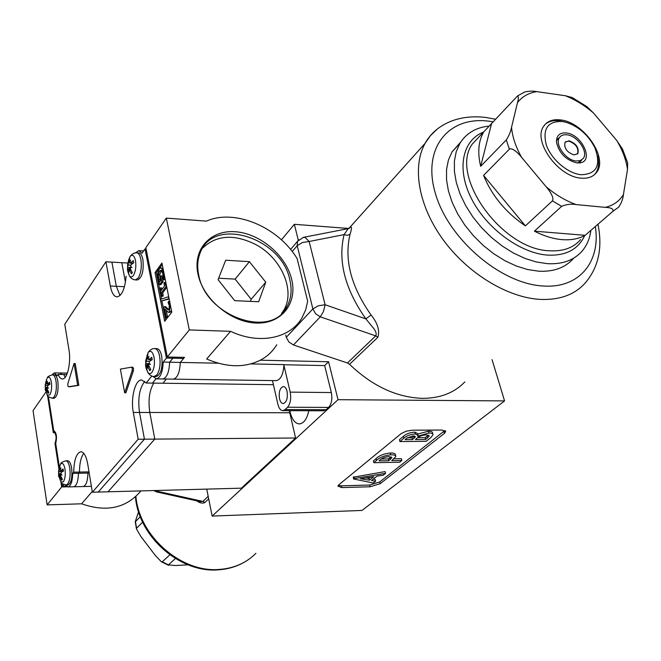 <?xml version="1.0" encoding="UTF-8"?>
<svg xmlns="http://www.w3.org/2000/svg" width="661" height="661" viewBox="0 0 661 661"><rect width="100%" height="100%" fill="white"/><g stroke="black" fill="none" stroke-linecap="round" stroke-linejoin="round"><path stroke-width="0.99" d="M208.182 496.337L202.886 501.41L199.796 501.525M196.681 500.84C199.953 503.095 202.671 503.657 204.86 502.517L208.694 498.865M142.611 522.14L136.612 528.238L135.455 521.669L140.281 516.704M175.396 558.537L168.448 564.874L162.259 561.842L169.836 554.827M162.259 561.842L161.358 561.776L155.5 555.678L140.983 536.649L136.488 528.957L136.612 528.238M188.038 564.825L175.562 565.519L168.448 564.874M138.562 511.821L135.232 521.752L136.488 528.957M577.821 162.978L581.754 159.888M564.634 121.921L559.503 120.814C553.48 120.071 548.663 121.285 545.052 124.466M581.002 174.719C567.617 173.397 551.125 159.218 546.267 144.817C542.392 128.887 547.688 121.103 562.156 121.475L566.287 122.343C578.78 126.59 588.307 135.026 594.85 147.651C601.32 165.275 596.701 174.297 581.002 174.719M566.221 132.952C581.787 134.158 594.421 161.267 579.978 162.854L576.822 162.903C565.775 160.012 558.999 153.063 556.479 142.057C556.397 135.546 559.644 132.514 566.221 132.952M559.685 137.314L557.273 139.38L556.438 141.099M594.28 174.81L595.412 173.521C598.709 168.993 599.411 163.077 597.536 155.789M577.293 154.137L577.549 153.831C578.879 148.047 575.929 143.801 568.691 141.09L565.329 141.9M568.997 140.793C576.235 143.503 579.185 147.758 577.854 153.542L574.004 154.938C566.783 152.27 563.808 148.031 565.072 142.231L568.997 140.793M566.874 134.803C577.35 135.629 588.711 151.989 583.225 158.466L580.308 160.615L576.152 161.011C565.75 160.326 554.29 144.032 559.545 137.505C561.115 135.34 563.552 134.439 566.874 134.803M464.84 381.926C454.38 392.774 440.35 398.252 422.759 398.36C396.807 397.534 372.407 386.181 349.545 364.294L377.885 337.259C379.877 330.45 377.605 323.031 371.077 315C351.032 286.51 344.017 259.599 350.041 234.258C352.255 227.5 351.933 225.533 349.082 228.359M303.135 237.398L348.14 228.648L344.092 234.614C337.713 261.045 344.976 289.138 365.872 318.891L325.121 304.746L309.141 241.496L302.383 242.513L297.194 245.718L312.884 308.918L286.287 337.292L288.874 341.968L293.451 344.959L320.296 316.834L375.729 335.879L377.885 337.259M371.077 315L365.872 318.891L374.052 328.889C376.126 331.855 376.687 334.185 375.729 335.879L347.455 362.98L349.545 364.294M292.212 251.544L297.194 245.718L297.566 241.282L303.515 237.324L305.217 237.514L309.141 241.496L344.092 234.614L347.413 235.341L350.041 234.258M347.455 362.98L293.451 344.959M286.287 337.292L285.767 335.069M573.261 258.674C565.172 267.763 553.637 271.935 538.674 271.2L527.726 269.564L516.365 266.044L504.913 260.723L493.709 253.741L483.084 245.305L473.35 235.647L464.79 225.054L457.66 213.85L452.157 202.357L448.422 190.922L446.539 179.858L446.547 169.48L448.414 160.061L452.05 151.856L460.684 142.123M590.76 231.284C589.587 239.125 586.671 245.76 582.019 251.197C573.946 260.302 562.387 264.458 547.341 263.665L536.344 261.979L524.917 258.401L513.39 253.014L502.112 245.958L491.396 237.439L481.58 227.698L472.937 217.031L465.732 205.745L460.155 194.185L456.354 182.676L454.421 171.563L454.388 161.135L456.222 151.691L459.841 143.462C466.03 133.472 475.482 127.705 488.206 126.168M560.396 119.922C583.762 121.921 608.839 158.351 596.346 172.661C592.958 176.933 587.827 178.751 580.969 178.123C557.983 176.809 532.394 140.735 543.772 126.127C547.275 121.103 552.819 119.038 560.396 119.922M580.622 239.588C573.451 247.834 563.106 251.56 549.588 250.775C501.864 249.767 449.083 175.652 472.301 144.032L483.811 131.812C478.407 141 477.366 152.501 480.663 166.324L506.285 139.95L509.35 149.196L483.571 175.413C491.875 195.722 505.814 212.545 525.388 225.888L552.422 200.878L561.652 206.339L534.418 231.168C544.036 236.084 553.307 238.91 562.238 239.646C571.121 240.298 578.763 238.861 585.15 235.316L613.086 211.165L618.622 207.215C621.398 203.175 622.993 198.978 623.414 194.615C619.44 201.134 613.416 205.381 605.327 207.364L576.119 204.579C565.742 200.828 555.744 194.879 546.118 186.749L521.612 157.359C515.754 146.94 512.391 136.926 511.54 127.3L517.497 102.612C522.091 96.613 528.511 92.953 536.749 91.639C533.468 90.896 529.527 90.987 524.917 91.92L523.743 92.4M483.811 131.812L517.571 95.903C518.621 96.663 518.588 98.902 517.497 102.612M536.749 91.639L565.32 95.729C575.161 99.613 584.564 105.38 593.528 113.031L586.968 106.652L572.079 97.489L565.32 95.729M622.53 149.113L616.82 140.562C622.588 150.336 626.149 159.945 627.504 169.373L627.636 162.837L622.53 149.113M627.504 169.373L623.414 194.615M593.528 113.031L616.82 140.562M605.327 207.364C610.88 207.562 613.466 208.826 613.086 211.165M561.652 206.339C566.246 204.356 571.071 203.762 576.119 204.579M585.15 235.316L534.418 231.168M546.118 186.749C549.349 190.302 554.571 197.986 552.422 200.878M509.35 149.196C512.225 147.205 518.687 153.542 521.612 157.359M511.54 127.3C510.755 131.539 509.003 135.761 506.285 139.95M480.663 166.324L491.652 123.202M525.388 225.888L483.571 175.413M287.039 391.279C287.932 398.087 286.684 402.185 283.305 403.574C281.578 403.483 280.314 401.88 279.52 398.773C278.636 391.973 279.892 387.891 283.288 386.52C284.99 386.611 286.238 388.205 287.039 391.279M289.824 279.851C292.154 289.782 291.228 298.648 287.048 306.464C272.01 339.399 205.554 316.66 198.688 274.869C197.069 267.003 197.515 259.814 200.027 253.295C212.817 215.808 281.702 237.398 289.824 279.851M197.961 274.075C202.985 298.995 230.879 322.378 256.228 323.047C281.66 324.088 297.706 303.151 291.633 279.223C285.924 255.295 260.079 233.432 235.399 231.747C210.644 229.714 192.558 249.139 197.961 274.075M159.268 268.928L157.657 273.745L158.062 280.074L159.541 284.693L161.813 281.611L160.673 275.901L160.069 276.728L160.788 280.363L159.45 282.189L158.64 279.182L158.433 274.654L159.722 271.068L160.97 270.192L162.804 273.29L163.201 279.644L164.044 278.504L163.457 272.72L161.648 268.25L160.805 267.87L159.268 268.928M161.614 270.489L159.714 274.72L160.326 280.999M159.714 274.72L158.433 274.654M161.813 281.611L163.093 281.677L161.953 275.968L160.673 275.901M163.093 281.677L160.821 284.759L159.541 284.693M160.805 267.87L163.011 268.399M164.515 275.877L163.903 275.852M165.052 278.562L164.044 278.504M165.11 278.876L164.49 279.719L163.201 279.644M168.828 298.598L168.456 296.748L160.573 299.342L160.929 301.143L169.076 298.615M169.15 298.97L160.929 301.143M160.408 287.882L159.879 288.593L161.408 296.318L161.937 295.607L161.383 292.79L166.118 286.444L164.391 282.503L163.911 283.148L164.482 286.031L160.978 290.749L160.408 287.882L161.689 287.94L161.978 289.402M166.638 286.477L166.118 286.444M166.308 284.817L165.779 284.792M166.803 287.312L162.664 292.856L161.383 292.79M162.664 292.856L163.226 295.665L161.937 295.607M163.226 295.665L162.689 296.376L161.408 296.318M166.283 284.701L165.68 282.569L164.391 282.503M168.803 301.284L168.043 302.284L169.307 305.655L168.968 309.571L168.225 310.009L164.399 306.654L163.655 307.629L165.614 317.544L166.233 316.751L164.663 308.844L168.216 312.281L169.447 311.728L169.96 305.002L168.803 301.284L169.621 301.317M164.399 306.654L165.688 306.712L168.786 309.778M166.316 310.744L167.522 316.801L166.911 317.594L165.614 317.544M167.522 316.801L166.233 316.751M171.406 310.232L170.753 311.777L169.513 312.331M165.704 319.99L161.978 301.185M161.548 299.02L156.318 272.629L162.218 264.466M171.794 312.141L164.688 321.312L155.046 272.563L161.928 263.02L171.794 312.141M156.318 272.629L155.046 272.563M45.923 392.056L33.05 410.646L47.129 504.888L81.6 503.806C106.528 512.498 126.301 508.202 140.917 490.908M166.332 218.105L189.302 329.93L230.557 331.318C259.401 345.025 290.543 338.349 302.143 317.536L305.688 309.778L307.679 301.259L297.161 258.666C278.264 227.037 234.696 208.471 206.43 221.121L166.332 218.105L145.85 247.685L167.307 356.99L184.485 357.386L180.288 362.426L218.254 363.22M276.736 344.736C272.811 351.313 267.325 356.469 260.302 360.204C244.562 367.946 226.682 367.549 206.662 358.989L230.557 331.318M283.916 364.74L324.667 365.591L328.583 361.749L260.302 360.204M328.583 361.749L338.027 399.682L212.14 516.076L206.736 489.115M92.234 491.495L81.6 503.806M250.783 363.905L283.916 364.608L283.908 365.236C283.272 374.531 280.718 379.67 276.24 380.645L275.951 380.645M135.488 252.808L138.81 250.635L142.016 253.237L145.032 248.883L166.423 358.08L163.193 362.063C162.722 372.151 160.458 377.753 156.384 378.885L162.771 378.984C166.878 377.852 169.158 372.259 169.629 362.195L172.885 358.229L172.661 357.114L172.885 358.229L169.629 362.195C169.158 372.259 166.878 377.852 162.771 378.984L173.356 379.133C177.503 378.018 179.817 372.44 180.288 362.426L183.584 358.469L183.361 357.361M189.302 329.93L167.307 356.99M166.423 379.034L162.92 383.24L166.423 379.034M273.406 384.685L152.468 383.099L155.946 378.869L152.468 383.099L146.164 383.016L141.545 379.943C135.158 379.645 130.498 398.376 133.307 412.439L138.174 439.235L154.79 439.102L108.024 491.801L154.79 439.102L149.807 412.472L154.79 439.102L295.574 437.995L289.295 410.688M283.908 365.236L290.204 392.13C291.336 398.616 290.46 403.648 287.552 407.242L285.164 409.572L282.908 410.671C280.628 410.547 278.959 408.432 277.909 404.317L272.472 380.596M324.667 365.591L331.335 392.551C332.516 398.93 331.607 403.888 328.6 407.416L326.121 409.713L323.543 410.787M89.012 471.871L87.963 473.078L89.202 473.053M87.963 473.078C87.665 481.109 86.087 485.604 83.228 486.546L83.228 486.546C86.087 485.604 87.665 481.109 87.963 473.078L88.971 471.871L79.452 472.061L78.461 473.268L87.963 473.078M51.971 374.828L54.342 372.878L57.201 375.754L58.127 374.415C59.366 377.439 60.82 378.951 62.489 378.968C67.356 379.406 71.231 362.36 68.984 349.942L64.761 324.254L105.917 261.781L111.891 262.128L116.336 286.312L111.891 262.128L121.781 262.698L125.441 282.222L121.781 262.698L127.755 263.037M153.765 383.116C149.361 390.527 148.039 400.31 149.807 412.472C148.039 400.31 149.361 390.527 153.765 383.116M58.92 468.955L54.97 443.465C56.697 438.392 56.416 434.649 54.111 432.253L53.318 432.781L47.559 395.617M54.97 443.465L55.714 443.465M67.298 486.81L61.704 486.95L60.952 482.1M295.574 437.995L241.372 488.173L98.249 492.065L144.429 439.185L98.249 492.065L92.358 492.23L87.731 464.088C86.227 456.032 83.889 451.909 80.708 451.727C76.362 453.223 74.032 460.039 73.71 472.177L79.452 472.061C79.535 463.411 80.973 457.164 83.757 453.339C80.973 457.164 79.535 463.411 79.452 472.061L78.461 473.268C78.163 481.332 76.602 485.835 73.784 486.777L73.784 486.777C76.602 485.835 78.163 481.332 78.461 473.268L72.727 473.383C72.429 481.464 70.884 485.975 68.083 486.926L65.398 484.926M47.129 504.888L61.704 486.95M67.802 385.652L67.918 383.463L74.065 363.509L77.668 385.313L68.455 386.768L67.802 385.652M132.283 368.4L132.134 370.854L124.665 392.808L120.393 369.102L131.514 367.177L132.283 368.4M74.065 363.509L75.222 363.533L78.824 385.33L77.668 385.313M132.134 370.854L133.382 370.879L125.896 392.816L124.665 392.808M276.24 380.645L173.356 379.133C177.503 378.018 179.817 372.44 180.288 362.426L163.193 362.063M133.307 412.439L139.521 412.456L144.429 439.185L139.521 412.456C137.678 398.434 139.446 388.081 144.817 381.397C139.446 388.081 137.678 398.434 139.521 412.456L289.716 412.77M166.423 358.08L183.584 358.469M105.917 261.781L110.321 286.015L116.336 286.312L120.013 295.517L116.336 286.312L124.45 286.709M58.127 374.415L63.729 374.506L65.216 377.274L63.729 374.506L66.802 374.556M59.903 372.969L62.076 374.481L59.903 372.969L54.475 372.887M202.704 248.024C216.519 234.952 234.234 233.812 255.857 244.595C281.264 258.063 295.517 290.328 283.974 309.869L281.528 313.587M218.072 279.661L225.69 260.227L249.412 261.665L265.763 282.197L258.658 301.747L234.696 300.656L218.072 279.661M250.379 301.366L251.147 299.276L235.151 279.107L218.634 278.223M265.763 282.197L251.147 299.276M249.412 261.665L235.151 279.107M133.382 370.879L133.522 368.425L132.704 367.21M110.321 286.015C111.692 292.93 113.932 296.558 117.03 296.896C121.88 295.839 124.912 288.94 126.111 276.207M59.341 466.906L55.706 443.481C57.11 437.177 56.573 433.046 54.103 431.079L54.508 431.154M53.797 431.154L48.443 396.633M63.72 484.472L62.332 486.182L66.257 486.083M62.332 486.182L61.87 483.191M78.824 385.33L69.595 386.784M73.71 472.177L72.727 473.383M138.174 439.235L92.358 492.23M151.832 376.035L146.164 383.016M156.384 378.885L152.798 376.34M145.032 248.883L146.098 248.949M129.862 256.815L130.275 256.278C132.564 254.163 134.299 255.576 135.48 260.508C136.331 266.532 135.637 271.497 133.406 275.414C132.018 277.265 130.68 277.38 129.399 275.777L127.821 271.597M127.895 265.276L127.565 264.474L129.118 265.069L127.895 265.276L127.408 269.176L127.821 271.374L128.259 268.779L128.978 271.968L129.126 269.399L131.456 273.861L132.365 272.547L130.448 269.035L130.622 267.118L132.068 267.507L130.688 266.631L131.043 264.714L133.712 262.847L133.291 260.632L133.654 262.88M130.275 268.036L128.565 268.771M136.761 252.775L138.686 252.89C140.595 253.113 141.999 255.303 142.883 259.459C143.966 270.836 142.148 277.678 137.455 279.983L137.331 279.983M129.911 262.252L129.325 262.508L129.077 261.814L129.639 258.22L129.176 258.798L127.961 264.788M128.135 268.87L127.416 269.143L127.953 271.134M131.845 272.952L131.456 273.861M128.738 259.542L129.234 260.178M128.738 259.558L130.275 256.278L131.96 254.394L134.142 253.13L136.662 252.766C138.57 252.989 139.967 255.179 140.851 259.343C141.925 266.895 141.049 273.125 138.223 278.025L135.431 279.884L137.455 279.983M129.696 262.252L130.638 259.988L129.886 262.376L130.267 263.119L132.704 263.491M133.291 260.632L130.267 263.119M130.622 267.118L131.332 267.052M129.118 265.069L130.704 265.218M64.993 469.136C65.654 474.78 65.1 479.018 63.332 481.844L60.886 482.001C60.919 483.133 62.679 484.116 66.183 484.959L67.678 484.017C69.909 480.481 70.611 475.168 69.777 468.087C68.926 463.353 67.587 460.924 65.761 460.816C62.291 461.865 60.564 462.964 60.581 464.121L60.581 464.121C62.489 462.32 63.96 463.989 64.993 469.136M58.713 471.971L58.523 470.954L59.845 471.681L58.713 471.971L58.812 476.936L58.953 475.209L59.63 478.093L59.614 476.044L61.663 480.266L62.382 479.374L60.729 476.069L60.862 474.449L62.068 475.044L60.919 474.036L61.209 472.392L63.464 471.095L63.167 469.31M59.383 475.16L59.325 474.615L58.482 474.846M60.944 474.061L59.325 474.615M62.778 470.938L62.655 471.524M65.926 460.808L67.604 460.783C69.438 460.899 70.777 463.32 71.628 468.054C72.503 477.416 71.297 483.034 68.033 484.91L67.852 484.918M60.333 469.806L59.664 469.194L59.895 466.088L58.771 471.557M61.886 479.589L61.663 480.266M60.581 464.121L59.548 466.625L59.928 467.129M60.143 469.814L60.952 467.881L60.291 469.979L60.672 470.781L63.316 470.979M63.134 468.988L60.672 470.781M60.862 474.449L61.299 474.383M59.845 471.681L62.2 471.78M51.376 382.298C52.004 387.668 51.475 391.857 49.798 394.881L47.311 395.237C47.146 396.195 48.823 397.195 52.335 398.236L54.037 397.054C56.152 393.278 56.813 388.015 56.028 381.281C55.293 377.109 54.111 374.944 52.508 374.804C48.98 375.82 47.286 376.82 47.435 377.795C49.17 376.241 50.484 377.737 51.376 382.298M45.361 385.627L45.196 384.76L46.468 385.388L45.361 385.627L45.485 390.643L45.609 388.726L46.237 391.51L46.237 389.42L48.187 393.419L48.873 392.444L47.278 389.304L47.402 387.693L48.55 388.172L47.452 387.28L47.732 385.66L49.897 384.248L49.625 382.612M46.014 388.693L45.179 388.66M47.228 387.933L45.989 388.42M52.624 374.804L54.309 374.828C55.929 374.977 57.102 377.134 57.846 381.306C58.655 390.717 57.416 396.36 54.144 398.252L54.012 398.252M46.89 383.306L46.27 382.802L46.518 379.951L45.411 385.214M48.484 392.684L48.187 393.419M47.195 378.117L46.187 380.538L46.501 381.05M46.716 383.314L47.501 381.397L47.187 384.165L49.6 384.421M49.583 382.256L47.187 384.165M47.402 387.693L47.865 387.635M46.468 385.388L47.964 385.479M154.071 376.522L156.822 375.027C159.822 370.416 160.755 364.104 159.607 356.105C158.557 351.264 156.921 348.76 154.682 348.587C152.303 348.38 150.105 349.71 148.081 352.569L148.081 352.569C150.658 350.033 152.65 351.611 154.054 357.32C154.963 363.699 154.228 368.722 151.856 372.416C150.485 374.002 149.138 374.01 147.824 372.449L145.916 367.541M146.073 361.484L145.709 360.493L147.337 361.212L146.073 361.484L145.519 365.186L145.957 367.533L146.436 365.169L147.221 368.483L147.353 365.963L149.824 370.697L150.791 369.499L148.791 365.773L148.981 363.839L150.501 364.376L149.056 363.343L149.427 361.402L152.22 359.667L151.774 357.304L152.162 359.7M146.552 365.161L145.519 365.186M148.824 364.013L146.519 364.889M150.617 359.873L150.725 360.534M154.864 348.587L156.756 348.636C158.995 348.81 160.648 351.322 161.689 356.155C162.87 367.458 161.102 374.258 156.393 376.563L156.178 376.555M148.238 358.65L147.643 358.865L147.329 358.072L147.882 354.213L147.386 354.734L146.147 360.989M150.022 369.97L149.824 370.697M146.924 355.428L147.51 356.13M147.998 358.65L148.973 356.353L148.196 358.807L148.651 359.65L151.633 359.997M151.774 357.304L148.651 359.65M148.981 363.839L149.617 363.765M147.337 361.212L149.477 361.36M308.803 410.745C307.001 418.925 303.903 423.313 299.507 423.916C295.236 423.701 292.129 419.834 290.179 412.315L289.849 410.688M395.716 455.85L395.402 454.652C395.228 453.446 393.526 452.901 390.287 453.008C383.917 453.702 379.183 455.561 376.084 458.577L373.424 460.891L373.886 462.7L376.547 460.395C379.654 457.379 384.388 455.528 390.767 454.826C393.997 454.718 395.708 455.264 395.881 456.462L391.758 460.659L401.863 460.486L401.392 458.693L394.212 458.817M338.225 485.397L341.291 485.818L369.673 485.042L379.711 481.952L444.878 430.509M375.613 481.225L373.341 483.017L353.668 479.002L353.23 477.225L385.14 471.574L385.594 473.342L383.273 475.176L376.993 476.143L371.482 480.514L375.613 481.225L375.167 479.473L373.217 479.142M432.839 434.037L432.534 432.914C432.542 431.749 431.187 431.179 428.452 431.179L417.678 434.054M417.884 434.798L417.545 433.566L414.86 432.12C409.969 432.492 406.16 433.872 403.433 436.268L399.442 439.714L399.938 441.565L403.929 438.127C406.655 435.731 410.464 434.351 415.364 433.98L418.049 435.417L417.694 436.177L428.964 433.029C431.699 433.021 433.054 433.599 433.038 434.756L430.856 437.59L426.138 441.308L399.938 441.565M298.326 240.274L294.352 224.31L281.421 239.827M212.14 516.076L361.997 510.449L504.566 400.913L492.048 359.609M348.768 228.483L294.352 224.31M504.566 400.913L338.027 399.682M401.103 433.682L338.82 484.802L337.895 486.116L341.72 487.578L370.11 486.785L380.158 483.695L444.382 433.401L445.671 431.608L442.06 430.038L412.175 430.195L406.085 431.228L401.103 433.682M353.792 476.763L354.23 478.539L385.594 473.342M353.668 479.002L354.23 478.539M373.779 476.68L360.369 478.762L369.4 480.167L373.779 476.68M370.482 477.192L368.962 478.407L369.4 480.167M368.962 478.407L365.814 477.92M401.863 460.486L399.657 462.229L373.886 462.7M376.084 458.577L376.547 460.395M390.287 453.008L390.767 454.826M380.009 459.99L379.084 460.882L388.759 460.717L391.94 457.627L388.908 456.611C384.958 456.991 381.992 458.123 380.009 459.99M390.965 456.768L389.85 457.8L390.32 459.61M389.85 457.8L388.296 458.916L388.759 460.717M388.296 458.916L381.306 459.031M428.452 431.179L428.964 433.029M403.433 436.268L403.929 438.127M414.86 432.12L415.364 433.98M406.846 438.136L405.086 439.664L412.489 439.598L415.529 436.698L413.199 435.872L406.846 438.136M414.323 435.921L413.745 436.425L414.249 438.276M413.745 436.425L411.985 437.756L412.489 439.598M411.985 437.756L407.292 437.797M417.091 438.152L415.405 439.573L425.618 439.482L429.377 435.913L426.196 434.93C422.296 435.128 419.264 436.202 417.091 438.152M428.32 435.087L427.047 436.252L427.551 438.086M427.047 436.252L425.114 437.648L425.618 439.482M425.114 437.648L417.669 437.706M255.923 553.29C246.206 563.007 233.936 568.394 219.088 569.452C181.238 572.839 139.174 536.021 135.918 496.469M155.525 490.512L157.715 491.363L158.607 490.429M204.86 502.517L202.886 501.41L157.715 491.363L156.417 491.883M436.648 129.663L430.27 135.844L425.139 143.263C411.836 166.836 418.463 205.976 443.184 239.794C467.856 273.613 507.863 297.822 540.541 299.416C559.413 300.119 574.103 294.88 584.605 283.701C598.37 268.011 602.824 248.189 597.965 224.236M595.33 226.516C600.923 261.467 579.499 288.493 543.532 286.023C501.311 284.205 448.67 239.431 435.475 193.739C421.644 148.006 448.761 115.535 489.495 121.269L492.982 121.789M312.884 308.918L318.23 305.82L325.121 304.746L323.485 311.43L320.296 316.834L315.586 313.727L312.884 308.918M290.584 249.486L298.838 239.736M483.579 132.051C462.295 140.264 456.297 168.976 471.5 198.721C486.504 228.475 520.339 253.345 547.762 255.113C565.527 255.898 577.722 249.66 584.324 236.39M159.921 279.248L158.64 279.182M162.936 268.325L161.648 268.25M163.887 272.745L163.457 272.72M161.003 271.134L159.722 271.068M167.729 308.91L166.44 308.861M170.753 311.777L169.447 311.728M331.335 392.551L290.204 392.13M328.6 407.416L287.552 407.242M326.121 409.713L285.164 409.572M132.836 367.21L131.589 367.185M135.29 279.876L135.431 279.884C133.001 279.793 130.985 278.43 129.399 275.777L127.829 270.456M127.994 269.358L127.937 268.887M128.333 262.896L129.994 262.904M130.696 262.896L133.117 263.218M127.738 267.201L130.357 267.565M129.696 270.109L130.961 270.126M58.994 475.209L58.936 474.648M62.241 479.142L61.828 479.622M59.077 469.938L59.787 469.897M60.944 470.657L63.291 470.797M58.606 473.607L60.845 473.755M60.143 476.812L61.019 476.763M52.194 398.236L54.144 398.252M45.708 383.611L46.857 383.57M47.476 384.016L49.765 384.223M45.262 387.247L47.675 387.478M46.716 390.114L47.617 390.089M146.172 365.698L146.064 364.922M146.544 359.072L148.213 359.03M149.056 359.46L152.047 359.758L151.609 357.527M145.907 363.426L149.353 363.798M147.998 366.764L149.237 366.748M443.87 431.559L444.382 433.401M379.711 481.952L380.158 483.695M369.673 485.042L370.11 486.785M341.291 485.818L341.72 487.578M248.685 559.421C239.844 565.618 229.698 569.088 218.246 569.84C180.048 573.178 138.496 536.666 135.464 496.89M153.683 490.561L156.64 491.933L200.597 501.707M200.589 501.707L199.721 501.509M161.358 561.776L168.514 565.279M579.656 162.16L581.283 160.631M578.887 162.97L579.978 162.854M578.796 162.623L581.622 159.97M556.802 140.19L559.545 137.505M495.411 119.211L485.818 117.451C456.222 113.899 434.566 126.102 425.139 143.263L348.901 228.433M348.14 228.648L350.429 227.177L348.884 228.582M596.346 172.661L595.412 173.521M517.571 95.903L524.917 91.92M452.05 151.856L459.841 143.462M287.048 306.464L283.974 309.869M168.489 312.322L169.786 312.372M323.791 410.787L282.908 410.671M68.083 486.926L91.392 486.339M54.185 432.253L55.474 432.244M60.044 372.978L67.389 373.093M138.926 250.643L143.611 250.932M128.606 260.137L127.664 264.565M127.647 264.755L127.556 267.771M131.432 273.365L132.208 272.315M133.142 260.864L133.547 262.946M129.325 262.508L129.895 262.591M128.259 268.779L130.333 268.697M129.126 269.399L130.581 269.341M58.788 475.755L60.886 482.001M59.54 466.649L58.614 471.252M58.598 471.516L58.581 473.673M58.779 476.763L58.49 474.813M63.01 469.136L63.332 471.161M66.183 484.959L68.033 484.91M58.953 475.209L60.597 475.028M59.614 476.044L60.68 475.92M45.435 389.379L47.311 395.237M45.981 381.397L45.303 385.033M45.279 385.33L45.245 387.296M48.195 392.965L48.749 392.237M45.452 390.477L45.179 388.627M49.468 382.422L49.773 384.322M45.609 388.726L47.129 388.602M46.237 389.42L47.295 389.337M145.99 366.632L147.824 372.449C149.774 375.308 151.939 376.663 154.319 376.53L156.393 376.563M148.081 352.569L145.767 360.575M145.759 360.683L145.693 363.98M149.832 370.119L150.617 369.226M145.957 367.491L145.519 365.153M147.643 358.865L148.196 358.931M146.436 365.169L148.609 365.004M147.353 365.963L148.824 365.847M445.506 431.013L445.671 431.608"/></g></svg>
